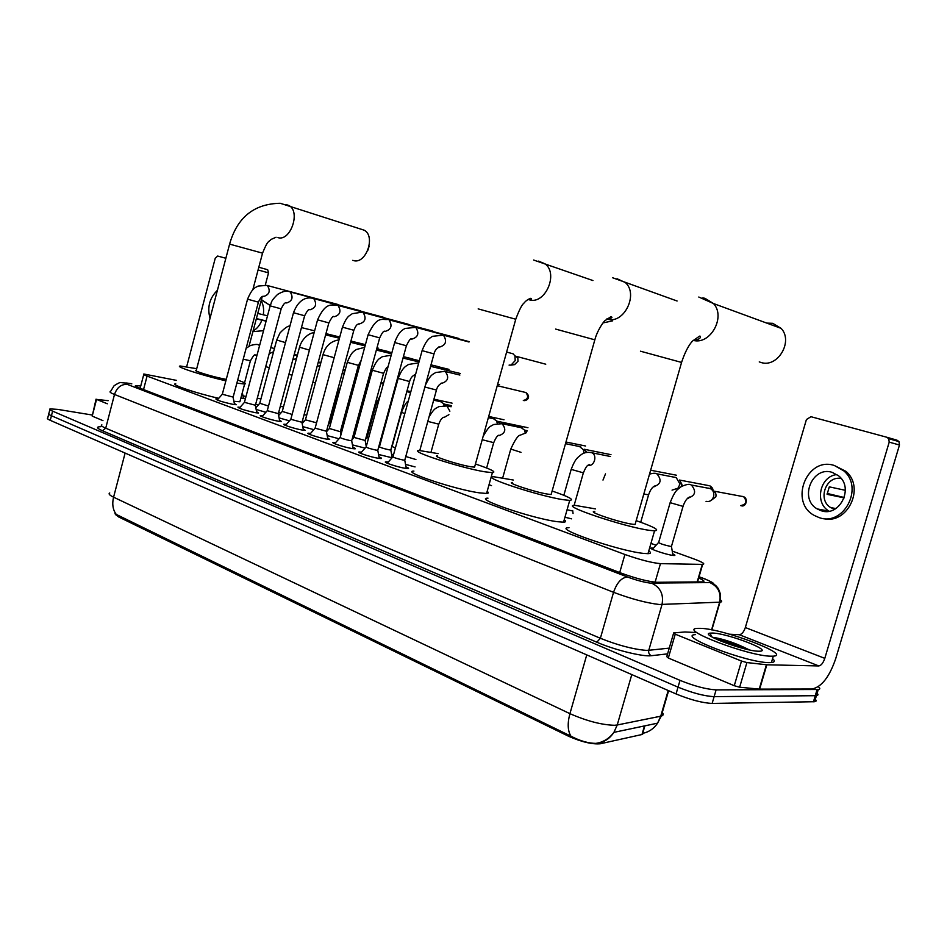 <?xml version="1.0" encoding="UTF-8"?>
<svg xmlns="http://www.w3.org/2000/svg" width="947" height="947" viewBox="0 0 947 947"><rect width="100%" height="100%" fill="white"/><g stroke="black" fill="none" stroke-linecap="round" stroke-linejoin="round"><path stroke-width="1.42" d="M672.69 553.829C674.974 554.871 675.495 555.427 674.264 555.498L672.997 555.416C666.072 554.693 646.588 547.946 651.643 548.029L653.394 548.183M243.355 397.669L244.575 398.592L240.869 398.095M392.022 456.62L392.768 456.951M392.034 457.78L378.551 454.465M405.991 466.907C408.465 467.913 409.175 468.481 408.133 468.599L405.458 468.351C397.787 467.202 381.984 461.947 385.891 461.864L388.258 462.065M379.001 456.928C381.392 457.886 382.103 458.431 381.108 458.549L378.315 458.289C370.715 457.105 355.468 452.074 359.173 451.991L361.505 452.181M352.911 447.28C355.22 448.203 355.918 448.724 354.983 448.842L352.059 448.558C344.53 447.351 329.816 442.533 333.332 442.427L335.617 442.616M327.65 437.94L329.698 439.444L326.656 439.136C319.21 437.916 304.993 433.288 308.32 433.181L310.58 433.359M303.206 428.896L305.218 430.352L302.081 430.021C294.706 428.79 280.951 424.339 284.112 424.22L286.337 424.398M279.531 420.137L281.519 421.545L278.264 421.19C270.972 419.947 257.655 415.662 260.662 415.532L262.852 415.709M256.578 411.649L258.543 413.01L255.193 412.643C244.409 410.24 238.644 408.394 237.922 407.127L240.088 407.293M234.323 403.422L236.265 404.736L232.832 404.345C222.261 401.99 216.614 400.19 215.88 398.959L218.023 399.137M176.592 380.398L143.885 374.018C142.855 374.195 143.908 374.894 147.069 376.089L624.902 554.492C639.912 559.772 651.761 562.826 660.461 563.643L702.65 564.388C705.669 564.045 702.567 562.163 693.346 558.73L672.228 551.083M115.534 514.576L118.576 516.908L568.591 736.257C581.553 741.951 592.112 744.46 600.28 743.774L641.983 734.517L643.735 733.144M245.948 396.698L242.953 395.668M656.082 545.235L650.944 543.377M491.505 485.622L489.031 484.734M379.889 445.197L379.238 444.972M258.318 404.949L255.666 404.262M280.833 413.058L278.655 412.525M304.046 421.415L302.389 421.024M328.017 430.009L326.893 429.772M366.655 445.066L365.956 444.841M393.526 454.773L391.573 454.181M571.55 518.838L564.957 517.228M265.858 412.288L256.14 409.447M289.462 420.847L279.093 417.899M313.824 429.666L302.768 426.612M339.014 438.769L327.212 435.596M365.057 448.132L352.462 444.877M415.07 466.918L405.541 464.385M114.954 513.783L570.934 736.174C579.919 740.897 588.241 743.3 595.912 743.395L598.634 743.099C605.015 741.69 610.105 738.115 613.916 732.362L617.231 724.988L661.219 716.098C663.433 715.47 663.776 714.263 662.273 712.475M818.267 686.705C820.303 688.28 820.303 689.203 818.255 689.499L716.11 689.878L714.121 696.649C704.379 696.128 692.34 692.967 678.028 687.155L51.434 415.745C48.83 414.597 47.977 413.827 48.889 413.46C47.977 413.827 48.83 414.597 51.434 415.745L678.028 687.155C692.34 692.967 704.379 696.128 714.121 696.649L815.272 695.69L714.121 696.649L712.132 703.432C702.378 702.958 690.351 699.797 676.051 693.938L50.25 420.338C47.646 419.178 46.805 418.408 47.717 418.018L48.711 414.182M814.396 698.59C816.681 700.318 816.752 701.372 814.609 701.715L816.432 695.607L815.272 695.69L816.432 695.607C818.563 695.276 818.492 694.258 816.196 692.553M814.609 701.715L712.132 703.432M140.748 386.009L135.717 385.583C134.687 385.82 135.717 386.542 138.842 387.761L621.339 573.184C636.372 578.593 648.281 581.636 657.029 582.287L702.71 581.872C705.243 581.636 703.905 580.345 698.685 578.001M716.11 689.878C706.367 689.309 694.34 686.137 680.005 680.36L52.618 411.152C50.013 410.004 49.161 409.258 50.061 408.903L57.66 409.376L91.954 414.975M107.342 403.789L96.547 399.409L92.202 416.124L96.061 399.149M102.963 420.646L92.202 416.124M267.67 269.729L258.803 267.243L267.67 269.729L268.546 272.866L258.081 269.966M249.025 346.211L262.201 296.731M265.302 285.047L268.546 272.866M225.871 258.271L217.668 256.045L215.241 258.271L186.677 366.69M108.159 400.676L96.547 399.409M215.395 297.95L212.033 310.675M253.098 330.894C256.886 328.929 259.809 325.366 261.869 320.181L266.095 321.151M256.317 318.819L261.869 320.181M267.516 315.813L257.75 313.445M263.302 314.83C264.106 309.267 263.373 304.579 261.123 300.767M252.896 331.639L263.55 330.669M270.238 305.585L261.419 299.631M217.396 290.338C209.524 298.009 207.073 307.325 210.021 318.275M266.143 320.95L256.388 318.559M770.917 656.2C748.213 656.093 677.531 629.009 697.371 628.37L700.78 628.346C723.532 628.903 792.544 655.028 773.297 656.164L770.917 656.2M772.563 658.639C775.214 660.888 774.824 662.202 771.403 662.569L769.023 662.64C746.283 662.687 675.673 635.401 695.56 634.608M712.618 633.046C727.994 633.389 774.232 651.228 759.316 651.216L758.346 651.216C744.093 651.11 699.277 634.265 709.954 633.141L712.618 633.046M749.337 649.902C737.062 643.688 725.473 639.58 714.583 637.556L712.736 637.355M710.783 636.218L711.611 636.384M745.987 649.157C732.694 643.12 721.803 639.308 713.316 637.71M738.802 647.274L718.714 640.267M369.034 246.492L367.91 250.174M352.758 260.33L353.503 260.567C365.921 264.604 376.006 236.182 364.216 230.204L360.949 229.138M252.825 289.746L262.544 253.157L229.6 244.113L196.254 370.431C192.17 370.466 211.962 376.598 223.326 378.8L226.274 379.345M225.883 380.812C202.421 375.509 173.656 366.11 180.38 366.027L196.716 368.691M218.733 398.32C195.437 393.052 169.276 384.115 175.716 383.736M237.685 380.055C244.421 382.458 246.741 383.784 244.622 384.032L236.868 383.109M240.183 400.664L239.887 401.765L233.909 401.315M603.002 322.927L612.662 320.832M437.502 455.909C430.672 455.72 458.23 464.728 470.718 466.729L474.565 467.155L474.814 466.279M475.453 463.994C491.114 469.274 496.773 472.151 492.404 472.648L485.113 471.843C460.609 467.972 406.05 450.133 419.58 450.559L438.141 453.625M487.16 491.422C488.901 492.641 488.711 493.328 486.58 493.47L479.253 492.842C454.643 489.421 400.261 471.168 413.922 471.085M512.587 482.485C504.739 482.189 535.209 492.298 547.911 494.156L551.142 494.5L551.426 493.47M552.125 491.008C568.887 496.773 574.746 499.898 569.727 500.383L563.666 499.756C538.76 496.169 478.436 476.128 493.979 476.779L513.274 480.022M564.234 519.785C566.33 521.229 566.105 522.022 563.56 522.164L557.452 521.702C532.427 518.625 472.328 498.075 488.001 498.158M759.245 361.908L761.317 362.583C777.937 367.827 793.527 341.121 781.097 328.36L772.728 323.329L766.75 323.093M594.763 511.546C585.755 511.108 619.717 522.566 632.537 524.236L635.082 524.472L635.425 523.289M636.183 520.637C654.199 526.982 660.319 530.379 654.555 530.829L649.843 530.391C624.712 527.195 557.499 504.479 575.35 505.426L595.521 508.906M648.778 550.917C651.287 552.634 651.015 553.557 647.985 553.675L643.238 553.368C617.965 550.763 551.012 527.42 569.017 527.739M247.546 299.228L222.308 394.248L233.14 397.101M337.937 304.484L267.409 285.532C270.582 290.812 269.469 294.422 264.047 296.364M270.155 305.893L244.444 402.333L255.394 405.245M360.653 310.865L290.22 291.96C293.475 297.346 292.327 301.004 286.763 302.945M313.244 298.4L312.83 298.329C307.657 297.003 299.039 298.139 293.499 312.723L267.255 410.69L278.347 413.638M384.044 317.434L313.741 298.589C317.091 304.094 315.907 307.799 310.202 309.728M317.565 319.873L290.812 419.296L302.034 422.303M408.145 324.217L338.02 305.443C341.465 311.054 340.245 314.818 334.374 316.724M342.423 327.2L315.114 428.186L326.49 431.252M432.992 331.19L363.092 312.51C366.619 318.251 365.364 322.063 359.327 323.957M368.099 334.776L340.222 437.372C340.612 438.13 343.915 439.207 350.118 440.592L351.751 440.497M458.608 338.399L388.992 319.814C392.603 325.685 391.312 329.556 385.109 331.426L385.074 331.414M394.639 342.601L366.169 446.854C366.56 447.647 369.934 448.748 376.29 450.168L377.853 450.038M422.09 350.686L393.005 456.667C393.396 457.496 396.84 458.632 403.339 460.076L404.843 459.922M511.392 353.349L513.085 353.799L514.943 355.894L515.204 360.582L511.013 365.128L509.072 365.104M545.756 364.204L516.47 356.403L517.82 357.919L518.009 361.292L514.446 364.642M515.204 356.084L515.926 356.179M276.69 340.091L259.786 403.268L268.498 406.05M299.489 347.312L282.265 411.424L292.114 414.443M364.074 344.258L365.317 345.004M322.998 354.758L305.443 419.829L316.381 422.764M387.666 351.373L389.406 352.686M347.253 362.429L329.343 428.494L340.364 431.714L342.423 429.275M411.969 358.7L413.851 360.156M372.278 370.348L354.012 437.431L365.246 440.485M437.017 366.264L439.053 367.886M398.131 378.54L379.487 446.664C379.913 447.434 383.215 448.511 389.371 449.884L390.862 449.778M405.778 456.513L415.899 459.52M819.676 510.173L819.013 509.261M714.926 638.538L725.804 641.083M741.501 661.053L746.899 662.569L766.821 664.794L759.636 689.132L739.643 687.226L734.256 685.711L741.501 661.053L675.247 634.17L668.322 658.023L666.771 656.673L673.566 633.306M734.256 685.711L668.322 658.023M759.636 689.132L811.946 689.002C821.487 687.12 829.406 677.01 835.704 658.686L899.472 445.019L889.209 442.131L824.801 658.354C823.192 662.995 821.203 665.528 818.812 665.942L766.821 664.794M889.209 442.131L888.712 438.674L886.664 437.206L896.939 440.154L898.975 441.598L899.472 445.019M886.664 437.206L810.952 416.704L806.418 419.545L745.336 627.541C743.797 632.004 741.785 634.395 739.311 634.727L729.628 634.23M696.163 632.525L684.918 631.969L673.672 632.904L675.247 634.17M832.306 472.399C812.384 465.522 798.723 498.797 817.202 508.918L821.002 510.658C839.22 517.571 854.407 488.167 838.77 475.95L832.306 472.399M836.97 474.577C819.877 476.01 814.1 502.999 829.122 511.179L829.146 511.191M845.34 490.309L829.312 486.853L827.098 494.334L844.179 497.862M835.87 508.551L830.779 507.616L834.615 509.297M835.23 508.941L833.976 508.243M841.196 478.507C825.938 475.347 817.178 499.945 830.779 507.616M823.014 518.423C847.044 525.467 865.629 487.681 845.908 471.346L834.343 465.498C806.82 456.182 788.673 502.36 814.491 515.547L818.966 517.524C843.327 526.923 864.315 487.906 843.765 470.848L834.354 465.498M844.286 497.53L827.169 493.446M257.3 398.119L260.934 399.007M280.324 406.275L283.461 406.973M304.094 414.668L306.71 415.129M344.092 370.526L344.98 370.798M368.608 378.587L369.673 379.913M328.656 423.262L330.018 423.202M376.243 403.978L367.093 437.49L368.49 438.354M401.433 412.466L392.094 446.487L395.384 448.002M440.604 401.658L443.196 403.339L444.025 405.47M451.399 405.659L445.09 404.298L446.593 405.742M493.482 418.728L496.536 420.859L497.305 423.368M527.952 427.713L498.039 421.415L499.791 423.273M497.104 421.226L497.873 421.344M521.217 427.677L524.531 430.104L525.23 432.874M524.662 430.187L525.621 430.317M579.469 446.475L583.435 449.766L583.79 453.258M610.969 454.667L584.157 449.245L586.382 452.441M567.075 509.735L571.609 510.764M573.053 513.523L572.675 510.516M674.56 477.181L676.229 477.596L679.638 483.479L679.33 485.539L677.91 488.238L672.05 490.132M708.806 485.61L679.449 480.046L681.923 484.296L681.449 486.486M677.945 489.232L676.916 489.197M670.062 502.952L658.698 542.323C659.349 543.448 663.35 544.809 670.713 546.443L671.553 546.099M708.534 488.143L710.392 488.616C713.292 490.309 714.358 492.996 713.564 496.713C712.085 500.537 709.575 502.076 706.048 501.342M712.44 490.25L710.001 485.906C712.322 487.433 713.28 489.066 712.854 490.83L713.517 491.067C715.624 492.274 716.394 494.216 715.825 496.891L711.114 500.383M641.983 734.517L644.481 725.923M600.28 743.774L600.729 742.223M568.591 736.257L568.922 735.097M118.576 516.908L118.801 516.032M143.542 389.56L147.069 376.089M697.193 581.932L702.295 564.388M655.099 582.192L660.461 563.643M619.717 572.556L624.902 554.492M586.761 654.898L124.27 452.702M588.395 655.62L586.749 654.91L569.928 713.659C586.714 721.01 601.558 724.893 614.449 725.284L617.231 724.988L631.791 674.584M570.934 736.174C567.679 730.859 567.336 723.342 569.928 713.659L113.581 497.187C111.864 504.491 112.953 510.48 116.848 515.156M643.084 733.286C649.145 731.924 653.975 728.551 657.585 723.165L660.734 716.216L668.215 690.505M109.745 492.985C108.218 493.801 109.497 495.198 113.581 497.187L125.111 453.08M676.051 693.938L680.005 680.36M50.25 420.338L52.618 411.152M813.449 701.798L817.095 689.57M131.811 383.866L130.035 383.511C124.59 382.576 123.714 382.884 127.419 384.435L627.565 577.043C636.313 580.239 643.877 582.263 650.269 583.103L709.871 582.583C712.215 582.369 710.203 581.032 703.822 578.593L699.028 576.818M720.489 599.925C722.23 601.25 722.04 601.996 719.945 602.174L659.278 604.494C646.422 602.979 631.176 598.918 613.549 592.313L114.504 394.461C110.503 392.851 109.177 391.869 110.539 391.502L114.078 385.749C118.044 383.18 120.376 382.126 121.074 382.612L130.911 383.642M667.588 653.868L651.358 655.703C643.072 656.969 614.437 649.902 596.811 642.208L102.465 430.755L105.721 428.186L114.504 394.461C116.99 387.382 121.287 384.044 127.419 384.435M627.565 577.043C621.623 577.457 616.959 582.547 613.549 592.313L600.374 638.278C617.846 645.238 633.058 649.263 646.008 650.352L648.778 650.281L662 604.565C663.894 594.479 660.438 587.353 651.631 583.174M102.465 430.755C96.558 428.127 95.978 426.777 100.702 426.706M101.862 424.836C100.465 425.345 101.755 426.47 105.721 428.186L600.374 638.278L596.811 642.208M709.871 582.583C718.122 586.418 721.389 592.952 719.637 602.197L711.564 629.85M651.358 655.703C649.157 654.602 648.304 652.791 648.778 650.281L669.257 648.127M703.822 578.593L705.491 579.15M714.417 638.278L723.674 640.397M718.193 640.042L738.246 645.653M286.03 204.516L289.036 205.57C300.85 211.655 290.433 241.71 277.98 237.638M276.074 237.235L271.043 239.437C268.818 242.266 268.131 239.236 262.544 253.157L262.52 253.251M478.164 308.888L515.76 319.234M538.547 261.123L545.07 263.846C558.813 273.801 545.07 304.875 529.29 299.82L529.053 299.749M528.675 299.643L528.024 299.43M555.617 329.083L594.834 339.831M616.982 278.714L625.245 282.49C638.894 294.032 623.943 324.419 607.382 319.139L607.323 319.127M640.444 351.195L681.58 362.429M702.781 297.95L704.864 298.269L713.482 303.537C726.124 316.854 710.262 345.312 693.157 340.352M266.983 285.367L258.081 286.077C256.057 287.521 252.683 286.882 247.558 299.181L258.413 302.152M289.758 291.783L289.368 291.712C286.728 290.398 282.798 291.297 277.589 294.422C269.824 302.093 272.049 301.939 270.167 305.857L281.164 308.852M293.499 312.723L304.626 315.765M337.475 305.218L337.049 305.147C331.521 305.265 325.638 301.915 317.576 319.826L328.846 322.903M361.955 312.167L352.248 313.706C349.289 316.251 347.395 314.937 342.435 327.153L353.847 330.278M387.761 319.435L387.879 319.47C381.996 320.169 377.226 315.209 368.111 334.717L379.688 337.89M384.624 331.284L384.837 331.332C383.831 330.503 382.103 332.705 379.664 337.949L351.68 440.757L353.172 448.724M414.431 326.952L415.757 327.354L404.925 328.467C402.238 330.385 398.947 331.225 394.662 342.542L406.393 345.762M469.108 341.654L415.757 327.354C419.462 333.332 418.136 337.262 411.779 339.144M442.012 334.729L443.445 335.167L432.459 336.315C429.974 338.245 426.848 338.493 422.102 350.627L434.01 353.906M469.014 342.009L443.445 335.167C447.233 341.24 445.883 345.229 439.384 347.147M289.936 326.017C287.971 325.792 284.656 328.1 280.004 332.942L276.713 340.009L285.497 342.613M378.066 347.975L377.001 347.738M314.084 332.788C310.888 332.421 302.377 337.096 299.512 347.218L309.432 350.094M338.99 339.878C330.799 341.133 325.472 346.057 323.022 354.652L333.995 357.646M448.949 369.366L437.845 366.643M364.69 347.336L356.297 349.514C354.119 351.479 351.775 351.017 347.277 362.322L358.392 365.353M391.206 355.172L382.174 356.759C379.676 358.937 377.439 357.8 372.313 370.241L383.571 373.319M499.507 384.6L497.684 384.139M417.296 363.08L408.571 364.453C406.003 366.264 402.7 366.785 398.166 378.409L409.578 381.546M525.277 392.342L525.916 392.543C528.805 396.627 527.941 399.267 523.312 400.474M424.895 387.015L436.449 390.046M444.119 371.224L445.315 371.555C449.328 377.285 448.156 381.203 441.799 383.322M243.237 359.185L250.422 360.771M258.448 344.826L259.585 345.56M257.028 355.149L255.714 355.078M824.801 658.354L745.336 627.541M818.812 665.942L739.311 634.727M759.222 689.108L766.407 664.758M746.899 662.569L739.643 687.226M265.705 366.69L269.327 367.614M288.882 374.408L292.007 375.142M312.818 382.339L315.41 382.872M337.534 390.484L338.872 390.531M380.078 395.929L376.279 403.824L377.723 404.57M408.275 401.007C406.31 402.155 404.038 405.908 401.481 412.3L404.807 413.661M503.993 419.77L488.688 416.455M427.807 421.403L438.757 424.149M446.854 405.825L449.872 411.211M448.914 414.679L444.072 417.473M482.212 439.716L493.695 442.651M501.768 423.593L502.052 423.7C506.503 429.299 505.473 433.288 498.951 435.644M585.566 446.001L565.963 442.012M526.556 432.649L520.104 435.218C518.056 435.36 514.943 439.976 510.776 449.067L521.039 452.358M563.808 449.636L563.406 451.08M591.319 452.595L591.579 452.69C587.448 451.873 583.932 452.571 581.056 454.773C578.001 457.519 575.693 457.638 571.171 469.381L583.364 472.837M610.448 456.501L591.709 452.737C597.77 454.974 594.243 467.084 588.087 465.202L589.425 464.61C588.324 465.308 586.927 464.089 583.293 473.074L574.095 505.497M676.442 475.216L650.648 470.221M643.806 494.05L648.6 494.796M656.413 473.666L656.922 473.855C662.095 480.212 660.876 484.521 653.276 486.782M742.306 496.382L743.217 496.559M690.754 484.781L690.979 484.888C689.676 483.775 686.48 484.331 681.378 486.533C677.425 489.942 675.578 489.149 670.133 502.668L683.036 506.385M710.392 488.616L691.357 485.018C696.637 491.434 695.418 495.814 687.7 498.158L689.736 496.997C686.989 498.051 684.728 501.271 682.941 506.669L671.435 546.49M713.517 491.067L743.62 496.702C747.42 501.543 746.402 504.502 740.578 505.603M642.386 734.41L644.871 725.84M140.156 388.258L143.743 374.562M697.548 581.932L702.65 564.388M595.912 743.395L598.942 742.779C605.026 741.087 610.022 737.618 613.916 732.362L657.585 723.165L661.219 716.098L668.618 690.683M135.563 386.187L135.717 385.583M49.883 409.601L48.889 413.46M818.255 689.499L816.432 695.607M699.052 576.759L704.118 578.629C716.974 584.204 711.055 582.358 715.908 585.684C717.53 587.898 717.85 586.595 720.383 593.97L719.945 602.174L711.848 629.897M269.942 305.242L261.336 299.939M711.872 636.905L709.954 633.141M773.297 656.164L771.403 662.569M229.624 244.018C237.212 217.372 254.08 203.783 280.217 203.274L364.216 230.204M244.622 384.032L239.887 401.765M533.635 260.034L592.94 280.549M492.404 472.648L486.58 493.47M474.565 467.155L515.807 319.056C519.205 310.048 521.868 304.792 523.809 303.289C525.715 300.897 528.012 299.24 530.699 298.317C532.427 298.944 531.468 299.347 527.822 299.56M612.472 277.696L677.081 301.004M569.727 500.383L563.56 522.164M551.142 494.5L594.894 339.63C597.427 329.828 604.577 320.429 604.861 320.725L610.993 316.641C613.147 317.529 611.691 318.334 606.613 319.032M698.779 297.027L713.482 303.537L781.097 328.36M654.555 530.829L647.985 553.675M635.082 524.472L681.639 362.192C686.693 347.016 691.63 342.033 692.506 341.074L699.36 336.268C700.887 335.202 702.343 339.571 693.18 340.328M222.202 394.378L217.218 400.036M263.657 296.245L263.349 296.352C262.035 295.878 260.378 297.832 258.401 302.188L233.092 397.29L234.572 404.629M244.326 402.487L239.26 408.24M286.361 302.815L286.112 302.922C285.023 302.259 283.366 304.259 281.152 308.9L255.347 405.446L256.826 412.904M267.137 410.844L261.999 416.68M309.764 309.598L309.61 309.705C308.793 308.793 307.124 310.829 304.614 315.813L278.3 413.863L279.779 421.439M290.67 419.462L285.449 425.404M333.924 316.594L333.865 316.689C333.214 315.588 331.533 317.683 328.834 322.963L301.975 422.54L303.466 430.246M314.972 428.364L309.669 434.401M358.866 323.827L358.937 323.898C358.333 324.703 357.043 322.536 353.835 330.337L326.419 431.501L327.922 439.337M340.068 437.561L334.67 443.693M366.004 447.067L360.511 453.293M411.247 338.99L411.637 339.002C410.856 337.913 409.104 340.186 406.37 345.821L377.782 450.322L379.285 458.431M392.827 456.892L387.24 463.225M438.769 346.969L439.349 346.922C436.508 348.378 434.72 350.721 433.986 353.965L404.76 460.218L406.275 468.481M506.621 352.071L513.085 353.799M514.99 364.559L511.013 365.128M517.82 357.919L514.943 355.894M259.679 403.41L255.82 407.79M301.454 327.591L314.617 330.834M325.957 333.628L339.76 337.037M282.147 411.566L278.631 415.555M325.626 334.847L339.44 338.245M350.923 341.062L364.394 344.377M391.892 352.675L388.637 351.87M305.313 419.983L302.176 423.534M350.579 342.341L365.08 345.892M376.728 348.745L388.01 351.503M419.332 360.724L412.88 359.15M334.705 355.717L316.416 423.38M329.213 428.66L326.49 431.749M376.373 350.07L391.585 353.787M403.41 356.664L412.347 358.842M361.127 360.416L358.357 365.471L340.364 431.714L340.944 434.709M353.87 437.609L351.941 439.81M403.02 358.061L419 361.943M430.992 364.855L437.431 366.418M387.974 367.034C387.169 366.584 385.689 368.714 383.547 373.438L365.175 440.722L366.264 446.511M379.333 446.854L378.457 447.848M430.589 366.323L460.301 373.497M414.419 374.811L414.845 374.823C412.265 375.876 410.501 378.161 409.542 381.665L390.791 450.038L392.2 457.59M459.875 375.048L444.77 371.378L435.632 372.526C432.779 374.799 431.145 373.39 425.452 385.003M523.738 400.557C525.845 401.256 532.096 397.574 525.916 392.543L497.258 385.701M419.77 450.559L436.413 390.176C437.183 386.873 438.982 384.518 441.811 383.109L441.195 383.144M259.703 345.122L258.567 344.862C257.466 344.128 254.767 344.341 250.482 345.501L246.149 348.259M270.795 347.656L274.441 348.484M297.37 355.184L294.233 354.474M242.337 392.603L243.521 398.545M244.527 382.884L250.387 360.878C253.169 355.894 254.838 353.977 255.382 355.125L255.643 355.054M888.712 438.674L898.975 441.598M829.122 511.179L817.202 508.918M845.908 471.346L843.765 470.848M273.576 351.716L269.173 353.693M294.103 354.983L297.24 355.693M320.903 362.535L318.31 361.955M296.47 358.546L292.836 359.706M318.156 362.523L320.749 363.103M357.729 372.929L356.415 372.633M345.17 370.111L343.181 369.661M320.05 365.672L317.162 366.24M343.003 370.301L344.732 370.691M370.23 377.912L368.868 377.616M357.173 375.012L355.847 374.716M344.353 373.13L342.198 373.272M355.658 375.438L356.972 375.722M396.106 385.95L395.432 385.808M383.559 383.18L381.037 382.624M340.636 386.85L338.837 390.685L329.958 423.404L330.278 425.025M369.401 380.943L367.992 380.836M380.812 383.428L383.346 383.985M410.856 391.62L407.044 390.78M353.799 432.933L354.391 436.046M366.11 393.041L363.991 395.526M395.42 388.436L394.816 388.057M366.963 437.656L365.589 439.207M395.23 389.134L394.556 388.98M406.808 391.679L410.607 392.508M452.098 403.15L433.927 399.196M378.966 445.954L379.167 447.043M392.153 400.368L391.348 400.723M433.655 400.19L441.444 401.871M446.368 405.363L443.196 403.339M451.103 406.76L447.091 405.908L438.792 406.63C435.525 409.009 435.229 406.879 429.098 416.739M431.027 452.11L438.698 424.339C440.438 419.71 442.249 417.355 444.131 417.272L443.527 417.307M488.344 417.674L494.464 418.965M499.543 422.776L496.536 420.859M522.27 427.937L502.052 423.7L493.529 424.528C490.522 426.919 489.848 424.457 483.159 436.307M527.124 430.66L525.81 430.388M486.628 467.984L493.636 442.853C495.956 437.36 497.85 434.839 499.306 435.3L498.264 435.454M526.863 431.583L524.531 430.104M502.727 477.821L510.717 449.28M565.501 443.681L580.724 446.783M586.122 451.399L583.435 449.766M563.844 495.281L571.112 469.629M588.17 465.143L588.845 465.273M605.5 473.879L602.99 480.082M676.229 477.596L656.65 473.772C655.561 472.991 653.181 473.098 649.535 474.116M679.39 487.954L677.91 488.238M640.717 522.235L648.517 495.068C650.21 489.93 652.388 486.853 655.064 485.835L653.264 486.794M653.383 486.687L654.069 486.817M681.923 484.296L679.638 483.479M658.461 542.619L652.376 549.296M671.459 546.49L672.962 555.404M687.818 498.051L688.516 498.181M743.62 496.702C748.71 498.678 745.763 507.509 741.335 505.769"/></g></svg>
